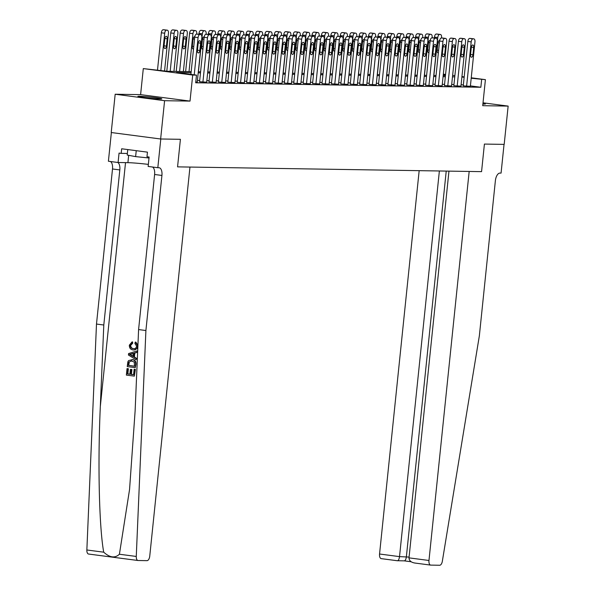 <?xml version="1.0" encoding="UTF-8"?>
<svg xmlns="http://www.w3.org/2000/svg" width="595" height="595" viewBox="0 0 595 595"><rect width="100%" height="100%" fill="white"/><g stroke="black" fill="none" stroke-linecap="round" stroke-linejoin="round"><path stroke-width="0.89" d="M482.895 104.036A12.026 0.588 5.9 0 0 483.876 104.066A12.026 0.588 5.9 0 0 485.416 103.939A12.026 0.588 5.9 0 0 482.969 103.329M139.453 96.256A12.026 0.588 5.9 0 0 137.906 96.39A12.026 0.588 5.9 0 0 146.801 97.877A12.026 0.588 5.9 0 0 160.286 98.986A12.026 0.588 5.9 0 0 161.833 98.859A12.026 0.588 5.9 0 0 152.937 97.372A12.026 0.588 5.9 0 0 139.453 96.256M111.369 132.544L108.402 161.245L118.085 162.509L119.06 153.094L121.194 153.369L121.67 148.772L147.448 152.149L146.972 156.745L149.114 157.02L148.14 166.444L157.824 167.708L160.791 138.992L180.411 139.304L160.635 138.992L111.22 132.521L115.177 94.233L164.592 100.704L190.021 101.098L192.713 75.059L143.298 68.596L167.098 71.274L191.174 71.653M190.021 101.098L140.606 94.635L115.177 94.233M140.606 94.635L143.298 68.596M137.847 560.483L88.677 554.049A4.626 2.246 -82.5 0 1 88.551 554.034A4.626 2.246 -82.5 0 1 86.855 549.981L96.487 324.052L103.798 325.011L100.324 406.43C97.677 463.639 99.157 527.378 103.716 552.182C109.778 557.694 115.006 558.378 119.409 554.243L136.27 556.444A4.626 2.246 97.5 0 0 137.973 560.505A4.626 2.246 97.5 0 0 138.1 560.512L147.025 560.654A4.626 2.246 97.5 0 0 149.754 556.094L189.961 167.069L177.563 166.868L180.411 139.304L177.563 166.868L481.563 171.643L484.412 144.072L481.563 171.643L469.172 171.449L428.973 560.483A4.626 2.246 97.5 0 0 430.631 565.101A4.626 2.246 97.5 0 0 430.758 565.109L439.683 565.25A4.626 2.246 97.5 0 0 442.338 561.256L479.362 335.759L495.382 180.679A7.705 3.748 -82.5 0 1 499.941 173.085L501.072 173.1L504.039 144.384L484.412 144.072L504.188 144.384L508.145 106.096L483.021 102.809M160.635 138.992L164.592 100.704M191.062 72.731L176.447 72.501L196.484 75.119L195.688 82.779L480.849 87.257L470.414 85.888M463.349 84.966L461.11 84.676M453.963 84.527L451.694 84.49M444.547 84.378L442.278 84.341M435.131 84.23L432.855 84.193M425.715 84.081L423.439 84.051M416.292 83.932L414.023 83.902M406.876 83.791L404.607 83.754M397.46 83.642L395.184 83.605M388.044 83.493L385.768 83.456M378.621 83.345L376.352 83.307M369.205 83.196L366.937 83.159M359.789 83.047L357.513 83.01M350.373 82.898L348.097 82.869M340.95 82.75L338.681 82.72M331.534 82.608L329.266 82.571M322.118 82.46L319.85 82.422M312.702 82.311L310.426 82.274M303.286 82.162L301.011 82.125M293.863 82.013L291.595 81.976M284.447 81.865L282.179 81.827M275.031 81.716L272.755 81.679M265.615 81.567L263.34 81.537M256.192 81.418L253.924 81.389M246.776 81.277L244.508 81.24M237.36 81.128L235.092 81.091M227.945 80.98L225.669 80.942M218.529 80.831L216.253 80.794M209.105 80.682L206.837 80.645M199.689 80.533L197.421 80.496M195.762 82.05L197.257 82.028M199.57 81.723L206.681 82.177M208.986 81.872L216.097 82.326M218.402 82.021L225.512 82.474M227.818 82.169L234.928 82.623M237.234 82.318L244.344 82.772M246.657 82.467L253.768 82.921M256.073 82.616L263.183 83.062M265.489 82.757L272.599 83.211M274.905 82.906L282.015 83.359M284.328 83.055L291.438 83.508M293.744 83.203L300.854 83.657M303.16 83.352L310.27 83.806M312.576 83.501L319.686 83.954M321.992 83.65L329.109 84.103M331.415 83.798L338.525 84.252M340.831 83.94L347.941 84.393M350.247 84.088L357.357 84.542M359.663 84.237L366.773 84.691M369.086 84.386L376.196 84.84M378.502 84.535L385.612 84.988M387.918 84.683L395.028 85.137M397.334 84.832L404.444 85.286M406.757 84.981L413.867 85.435M416.173 85.13L423.283 85.583M425.589 85.271L432.699 85.725M435.005 85.42L442.115 85.873M444.42 85.568L451.531 86.022M453.844 85.717L460.954 86.171M463.26 85.866L470.37 86.32M471.247 77.804L485.408 79.656L482.724 105.694L508.145 106.096M485.408 79.656L471.203 78.235M480.849 87.257L481.645 79.596M196.484 75.119L192.713 75.059M443.327 74.152L445.573 74.442M452.639 75.372L454.878 75.662M461.943 76.584L464.189 76.881M445.529 74.873L443.282 74.576M198.321 71.764L200.589 71.802M207.737 71.913L210.013 71.95M217.153 72.062L219.429 72.099M226.576 72.211L228.844 72.248M235.992 72.359L238.26 72.389M245.408 72.508L247.684 72.538M254.824 72.65L257.1 72.687M264.247 72.798L266.515 72.835M273.663 72.947L275.931 72.984M283.079 73.096L285.347 73.133M292.495 73.245L294.77 73.282M301.91 73.393L304.186 73.43M311.334 73.542L313.602 73.579M320.75 73.691L323.018 73.721M330.166 73.84L332.441 73.869M339.581 73.981L341.857 74.018M349.005 74.13L351.273 74.167M358.421 74.278L360.689 74.316M367.836 74.427L370.112 74.464M377.252 74.576L379.528 74.613M386.676 74.725L388.944 74.762M396.091 74.873L398.36 74.903M405.507 75.022L407.776 75.052M414.923 75.163L417.199 75.201M424.339 75.312L426.615 75.349M433.762 75.461L436.031 75.498M443.178 75.61L445.447 75.647M454.759 76.867L452.483 76.837M445.335 76.718L443.067 76.688M435.919 76.576L433.651 76.539M426.503 76.428L424.228 76.391M417.088 76.279L414.812 76.242M407.664 76.13L405.396 76.093M398.248 75.981L395.98 75.944M388.832 75.833L386.564 75.796M379.417 75.684L377.141 75.654M370.001 75.535L367.725 75.505M360.577 75.394L358.309 75.357M351.162 75.245L348.893 75.208M341.746 75.096L339.47 75.059M332.33 74.948L330.054 74.91M322.907 74.799L320.638 74.762M313.491 74.65L311.222 74.613M304.075 74.501L301.806 74.464M294.659 74.353L292.383 74.323M285.243 74.204L282.967 74.174M275.82 74.063L273.551 74.025M266.404 73.914L264.135 73.877M256.988 73.765L254.712 73.728M247.572 73.616L245.296 73.579M238.149 73.468L235.88 73.43M228.733 73.319L226.464 73.282M219.317 73.17L217.041 73.133M209.901 73.021L207.625 72.992M200.478 72.88L198.209 72.843M464.145 77.305L461.899 77.015M194.23 74.829L198.076 37.597A3.087 1.502 97.5 0 1 199.905 34.555L200.656 34.569A3.087 1.502 97.5 0 1 200.738 34.577A3.087 1.502 97.5 0 1 201.846 37.656L197.257 82.073M197.481 34.153A3.087 1.502 -82.5 0 0 197.399 34.138A3.087 1.502 -82.5 0 0 197.317 34.131L196.566 34.123A3.087 1.502 -82.5 0 0 194.736 37.158L190.891 74.39M198.187 43.123A2.469 1.197 -82.5 0 1 199.712 40.698A2.469 1.197 -82.5 0 1 200.597 43.16L199.838 50.508A2.469 1.197 -82.5 0 1 198.314 52.94A2.469 1.197 -82.5 0 1 197.428 50.471L198.187 43.123M160.843 70.455L164.689 33.223A3.087 1.502 97.5 0 1 166.511 30.189L167.262 30.196A3.087 1.502 97.5 0 1 167.351 30.204A3.087 1.502 97.5 0 1 168.452 33.283L164.562 70.946M157.504 70.017L161.349 32.792A3.087 1.502 -82.5 0 1 163.171 29.75L163.923 29.765A3.087 1.502 -82.5 0 1 164.012 29.765A3.087 1.502 -82.5 0 1 164.094 29.787M164.793 38.749L164.034 46.105A2.469 1.197 97.5 0 0 164.919 48.567A2.469 1.197 97.5 0 0 166.444 46.142L167.21 38.787A2.469 1.197 97.5 0 0 166.325 36.325A2.469 1.197 97.5 0 0 164.793 38.749M135.065 369.421L134.366 376.137L135.4 369.421A20.081 0.982 5.9 0 0 134.589 369.302L135.4 369.421M133.585 374.664A20.081 0.982 5.9 0 0 131.406 374.359L131.904 369.532A20.081 0.982 5.9 0 0 130.974 369.413L131.904 369.532M129.888 374.166A20.081 0.982 5.9 0 0 127.858 373.92L128.394 368.736A20.081 0.982 5.9 0 0 127.36 368.61L128.394 368.736M132.581 359.588L131.971 359.581C134.537 359.901 135.742 361.5 135.586 364.356L135.244 367.651L127.233 366.602L127.843 361.849L128.55 360.592L132.581 359.588C135.043 359.908 136.158 361.5 135.928 364.363L135.244 367.651M137.921 345.308L135.853 342.11L135.288 342.103L137.876 346.208M132.15 343.241L130.26 345.338C130.298 347.354 131.235 348.447 133.087 348.618L133.689 348.633C131.792 348.469 130.796 347.368 130.699 345.345L132.715 343.255L132.588 341.924L132.038 341.917L132.15 343.241L132.715 343.255M137.564 346.201C137.058 348.997 135.519 350.232 132.96 349.92L134.128 349.972L137.244 348.439M119.409 554.243L129.554 489.529L135.117 410.981L138.59 329.563L154.611 174.491A7.705 3.748 97.5 0 0 152.536 167.017M136.069 359.715L136.545 358.346L134.411 356.985L134.82 353.066L137.17 352.337L137.311 350.968L136.828 352.337L134.254 353.058L133.853 356.978L136.21 358.346L136.069 359.715L128.431 355.022L128.579 353.556L136.969 350.961M138.59 329.563L145.901 330.522L161.929 175.443A7.705 3.748 97.5 0 0 159.162 167.745A7.705 3.748 97.5 0 0 158.954 167.731L157.824 167.708M96.487 324.052L112.507 168.98A7.705 3.748 97.5 0 0 110.432 161.505M117.743 162.465A7.705 3.748 97.5 0 1 119.818 169.932L103.798 325.011M136.27 556.444L145.901 330.522M118.085 162.509L127.918 162.666A17.344 0.848 -174.1 0 1 148.348 164.384M121.194 153.369L127.367 153.465M133.726 348.67L133.087 348.618C134.953 348.982 136.129 348.172 136.627 346.201L134.887 343.367L135.288 342.103M130.26 345.338L130.699 345.345M132.96 349.92C130.498 349.533 129.293 347.949 129.346 345.152L132.038 341.917M130.84 355.23L132.968 356.464L133.287 353.326L129.427 354.412L131.406 355.245L129.874 354.419L133.882 353.333M133.853 356.978L134.411 356.985M134.254 353.058L134.82 353.066M133.563 356.472L131.406 355.245M129.427 354.412L129.874 354.419M131.822 360.875L128.803 362.065L128.289 365.427L134.455 366.237L134.306 362.095L131.153 360.823M134.463 366.178A20.081 0.982 5.9 0 0 128.736 365.434L129.271 362.072L128.803 362.065M128.289 365.427L128.736 365.434M128.483 363.567L128.929 363.567M131.302 369.525L130.803 374.352L133.577 374.716L134.135 369.294M130.803 374.352L131.406 374.359M127.947 368.729L127.412 373.913L129.881 374.233L130.379 369.398M127.412 373.913L127.858 373.92M134.366 376.137L126.356 375.088L127.025 368.603M419.17 170.661L379.55 554.012L399.52 556.622L409.085 557.084M439.37 170.981L399.52 556.622C399.119 559.367 398.382 560.735 397.296 560.728L404.25 560.854M448.965 171.129L409.003 557.865L428.973 560.483M397.296 560.728L381.336 558.638A4.626 2.246 -82.5 0 1 381.209 558.631A4.626 2.246 -82.5 0 1 379.55 554.012M446.228 171.092L406.378 556.734C405.976 559.471 405.24 560.84 404.154 560.84M430.505 565.079L414.447 562.982L430.631 565.101M414.797 563.019C411.048 562.394 409.115 560.676 409.003 557.865M202.902 82.162L207.499 37.745A3.087 1.502 97.5 0 1 209.321 34.703L210.072 34.718A3.087 1.502 97.5 0 1 210.154 34.726A3.087 1.502 97.5 0 1 211.262 37.805L206.673 82.222M206.896 34.302A3.087 1.502 -82.5 0 0 206.815 34.287A3.087 1.502 -82.5 0 0 206.733 34.279L205.982 34.272A3.087 1.502 -82.5 0 0 204.159 37.306L199.563 81.768M207.603 43.271A2.469 1.197 -82.5 0 1 209.128 40.839A2.469 1.197 -82.5 0 1 210.013 43.309L209.254 50.657A2.469 1.197 -82.5 0 1 207.729 53.089A2.469 1.197 -82.5 0 1 206.844 50.62L207.603 43.271M212.326 82.311L216.915 37.894A3.087 1.502 97.5 0 1 218.737 34.852L219.488 34.867A3.087 1.502 97.5 0 1 219.577 34.874A3.087 1.502 97.5 0 1 220.678 37.954L216.089 82.37M216.32 34.45A3.087 1.502 -82.5 0 0 216.238 34.436A3.087 1.502 -82.5 0 0 216.149 34.428L215.397 34.413A3.087 1.502 -82.5 0 0 213.575 37.455L208.979 81.917M217.019 43.42A2.469 1.197 -82.5 0 1 218.551 40.988A2.469 1.197 -82.5 0 1 219.436 43.457L218.67 50.806A2.469 1.197 -82.5 0 1 217.145 53.238A2.469 1.197 -82.5 0 1 216.26 50.768L217.019 43.42M221.742 82.46L226.331 38.043A3.087 1.502 97.5 0 1 228.153 35.001L228.911 35.016A3.087 1.502 97.5 0 1 228.993 35.016A3.087 1.502 97.5 0 1 230.101 38.102L225.505 82.519M225.736 34.599A3.087 1.502 -82.5 0 0 225.654 34.584A3.087 1.502 -82.5 0 0 225.572 34.577L224.813 34.562A3.087 1.502 -82.5 0 0 222.991 37.604L218.395 82.065M226.442 43.569A2.469 1.197 -82.5 0 1 227.967 41.137A2.469 1.197 -82.5 0 1 228.852 43.606L228.093 50.954A2.469 1.197 -82.5 0 1 226.569 53.379A2.469 1.197 -82.5 0 1 225.676 50.917L226.442 43.569M170.185 71.326L174.104 33.372A3.087 1.502 97.5 0 1 175.927 30.338L176.685 30.345A3.087 1.502 97.5 0 1 176.767 30.352A3.087 1.502 97.5 0 1 177.875 33.432L173.948 71.385M166.808 71.236L170.765 32.941A3.087 1.502 -82.5 0 1 172.587 29.899L173.346 29.906A3.087 1.502 -82.5 0 1 173.428 29.914A3.087 1.502 -82.5 0 1 173.509 29.929M174.216 38.898L173.457 46.254A2.469 1.197 97.5 0 0 174.342 48.716A2.469 1.197 97.5 0 0 175.867 46.291L176.626 38.935A2.469 1.197 97.5 0 0 175.741 36.474A2.469 1.197 97.5 0 0 174.216 38.898M179.601 71.474L183.52 33.521A3.087 1.502 97.5 0 1 185.35 30.486L186.101 30.494A3.087 1.502 97.5 0 1 186.183 30.501A3.087 1.502 97.5 0 1 187.291 33.58L183.372 71.534M176.224 71.415L180.181 33.082A3.087 1.502 -82.5 0 1 182.011 30.047L182.762 30.055A3.087 1.502 -82.5 0 1 182.844 30.062A3.087 1.502 -82.5 0 1 182.925 30.077M183.632 39.047L182.873 46.395A2.469 1.197 97.5 0 0 183.758 48.864A2.469 1.197 97.5 0 0 185.283 46.44L186.042 39.084A2.469 1.197 97.5 0 0 185.157 36.622A2.469 1.197 97.5 0 0 183.632 39.047M189.017 71.623L192.944 33.67A3.087 1.502 97.5 0 1 194.766 30.628L195.517 30.643A3.087 1.502 97.5 0 1 195.599 30.65A3.087 1.502 97.5 0 1 196.707 33.729L196.67 34.123M185.64 71.564L189.604 33.231A3.087 1.502 -82.5 0 1 191.426 30.196L192.178 30.204A3.087 1.502 -82.5 0 1 192.259 30.211A3.087 1.502 -82.5 0 1 192.341 30.226M194.781 36.838A2.469 1.197 97.5 0 0 194.572 36.771A2.469 1.197 97.5 0 0 193.048 39.196L192.289 46.544A2.469 1.197 97.5 0 0 193.174 49.013A2.469 1.197 97.5 0 0 193.524 48.954M231.158 82.608L235.746 38.192A3.087 1.502 97.5 0 1 237.569 35.15L238.327 35.165A3.087 1.502 97.5 0 1 238.409 35.165A3.087 1.502 97.5 0 1 239.517 38.251L234.928 82.668M235.151 34.748A3.087 1.502 -82.5 0 0 235.07 34.733A3.087 1.502 -82.5 0 0 234.988 34.726L234.237 34.711A3.087 1.502 -82.5 0 0 232.407 37.753L227.818 82.214M235.858 43.71A2.469 1.197 -82.5 0 1 237.383 41.286A2.469 1.197 -82.5 0 1 238.268 43.755L237.509 51.103A2.469 1.197 -82.5 0 1 235.984 53.528A2.469 1.197 -82.5 0 1 235.099 51.066L235.858 43.71M198.44 71.764L202.359 33.818A3.087 1.502 97.5 0 1 204.182 30.776L204.933 30.791A3.087 1.502 97.5 0 1 205.022 30.799A3.087 1.502 97.5 0 1 206.123 33.878L206.086 34.272M198.923 34.339L199.02 33.38A3.087 1.502 -82.5 0 1 200.842 30.345L201.593 30.352A3.087 1.502 -82.5 0 1 201.683 30.36A3.087 1.502 -82.5 0 1 201.764 30.375M204.197 36.979A2.469 1.197 97.5 0 0 203.996 36.912A2.469 1.197 97.5 0 0 202.464 39.344L201.705 46.693A2.469 1.197 97.5 0 0 202.59 49.162A2.469 1.197 97.5 0 0 202.94 49.102M127.769 149.576L127.204 155.042L135.623 156.619L149.01 157.987M136.24 150.684L135.623 156.619M240.573 82.757L245.17 38.34A3.087 1.502 97.5 0 1 246.992 35.298L247.743 35.306A3.087 1.502 97.5 0 1 247.825 35.313A3.087 1.502 97.5 0 1 248.933 38.392L244.344 82.809M244.567 34.897A3.087 1.502 -82.5 0 0 244.486 34.874A3.087 1.502 -82.5 0 0 244.404 34.874L243.653 34.86A3.087 1.502 -82.5 0 0 241.83 37.901L237.234 82.363M245.274 43.859A2.469 1.197 -82.5 0 1 246.799 41.434A2.469 1.197 -82.5 0 1 247.684 43.896L246.925 51.252A2.469 1.197 -82.5 0 1 245.4 53.676A2.469 1.197 -82.5 0 1 244.515 51.215L245.274 43.859M249.997 82.898L254.586 38.482A3.087 1.502 97.5 0 1 256.408 35.447L257.159 35.455A3.087 1.502 97.5 0 1 257.241 35.462A3.087 1.502 97.5 0 1 258.349 38.541L253.76 82.958M253.991 35.038A3.087 1.502 -82.5 0 0 253.909 35.023A3.087 1.502 -82.5 0 0 253.82 35.023L253.068 35.008A3.087 1.502 -82.5 0 0 251.246 38.05L246.65 82.504M254.69 44.008A2.469 1.197 -82.5 0 1 256.214 41.583A2.469 1.197 -82.5 0 1 257.1 44.045L256.341 51.401A2.469 1.197 -82.5 0 1 254.816 53.825A2.469 1.197 -82.5 0 1 253.931 51.363L254.69 44.008M259.413 83.047L264.001 38.63A3.087 1.502 97.5 0 1 265.824 35.596L266.575 35.603A3.087 1.502 97.5 0 1 266.664 35.611A3.087 1.502 97.5 0 1 267.765 38.69L263.176 83.107M263.407 35.187A3.087 1.502 -82.5 0 0 263.325 35.172A3.087 1.502 -82.5 0 0 263.235 35.165L262.484 35.157A3.087 1.502 -82.5 0 0 260.662 38.199L256.066 82.653M264.113 44.156A2.469 1.197 -82.5 0 1 265.638 41.732A2.469 1.197 -82.5 0 1 266.523 44.194L265.764 51.549A2.469 1.197 -82.5 0 1 264.232 53.974A2.469 1.197 -82.5 0 1 263.347 51.512L264.113 44.156M268.828 83.196L273.417 38.779A3.087 1.502 97.5 0 1 275.24 35.737L275.998 35.752A3.087 1.502 97.5 0 1 276.08 35.76A3.087 1.502 97.5 0 1 277.188 38.839L272.599 83.255M272.822 35.336A3.087 1.502 -82.5 0 0 272.741 35.321A3.087 1.502 -82.5 0 0 272.659 35.313L271.9 35.306A3.087 1.502 -82.5 0 0 270.078 38.34L265.489 82.802M273.529 44.305A2.469 1.197 -82.5 0 1 275.054 41.881A2.469 1.197 -82.5 0 1 275.939 44.342L275.18 51.698A2.469 1.197 -82.5 0 1 273.655 54.123A2.469 1.197 -82.5 0 1 272.77 51.653L273.529 44.305M278.244 83.345L282.833 38.928A3.087 1.502 97.5 0 1 284.663 35.886L285.414 35.901A3.087 1.502 97.5 0 1 285.496 35.908A3.087 1.502 97.5 0 1 286.604 38.987L282.015 83.404M282.238 35.484A3.087 1.502 -82.5 0 0 282.156 35.469A3.087 1.502 -82.5 0 0 282.075 35.462L281.323 35.455A3.087 1.502 -82.5 0 0 279.494 38.489L274.905 82.95M282.945 44.454A2.469 1.197 -82.5 0 1 284.47 42.029A2.469 1.197 -82.5 0 1 285.355 44.491L284.596 51.839A2.469 1.197 -82.5 0 1 283.071 54.271A2.469 1.197 -82.5 0 1 282.186 51.802L282.945 44.454M207.856 71.913L211.775 33.967A3.087 1.502 97.5 0 1 213.598 30.925L214.356 30.94A3.087 1.502 97.5 0 1 214.438 30.947A3.087 1.502 97.5 0 1 215.546 34.027L215.502 34.421M208.339 34.488L208.436 33.528A3.087 1.502 -82.5 0 1 210.258 30.486L211.017 30.501A3.087 1.502 -82.5 0 1 211.099 30.509A3.087 1.502 -82.5 0 1 211.18 30.523M213.62 37.128A2.469 1.197 97.5 0 0 213.412 37.061A2.469 1.197 97.5 0 0 211.887 39.493L211.121 46.841A2.469 1.197 97.5 0 0 212.013 49.303A2.469 1.197 97.5 0 0 212.356 49.251M217.272 72.062L221.191 34.116A3.087 1.502 97.5 0 1 223.013 31.074L223.772 31.089A3.087 1.502 97.5 0 1 223.854 31.089A3.087 1.502 97.5 0 1 224.962 34.175L224.917 34.569M217.755 34.636L217.852 33.677A3.087 1.502 -82.5 0 1 219.674 30.635L220.433 30.65A3.087 1.502 -82.5 0 1 220.514 30.657A3.087 1.502 -82.5 0 1 220.596 30.672M223.036 37.277A2.469 1.197 97.5 0 0 222.828 37.21A2.469 1.197 97.5 0 0 221.303 39.642L220.544 46.99A2.469 1.197 97.5 0 0 221.429 49.452A2.469 1.197 97.5 0 0 221.771 49.4M226.688 72.211L230.615 34.265A3.087 1.502 97.5 0 1 232.437 31.223L233.188 31.238A3.087 1.502 97.5 0 1 233.27 31.238A3.087 1.502 97.5 0 1 234.378 34.324L234.341 34.711M227.171 34.778L227.275 33.826A3.087 1.502 -82.5 0 1 229.097 30.784L229.849 30.799A3.087 1.502 -82.5 0 1 229.93 30.806A3.087 1.502 -82.5 0 1 230.012 30.821M232.452 37.425A2.469 1.197 97.5 0 0 232.243 37.359A2.469 1.197 97.5 0 0 230.719 39.783L229.96 47.139A2.469 1.197 97.5 0 0 230.845 49.601A2.469 1.197 97.5 0 0 231.187 49.549M236.103 72.359L240.03 34.413A3.087 1.502 97.5 0 1 241.853 31.371L242.604 31.379A3.087 1.502 97.5 0 1 242.686 31.386A3.087 1.502 97.5 0 1 243.794 34.465L243.757 34.86M236.594 34.927L236.691 33.974A3.087 1.502 -82.5 0 1 238.513 30.933L239.264 30.947A3.087 1.502 -82.5 0 1 239.346 30.947A3.087 1.502 -82.5 0 1 239.435 30.97M241.868 37.574A2.469 1.197 97.5 0 0 241.659 37.507A2.469 1.197 97.5 0 0 240.135 39.932L239.376 47.288A2.469 1.197 97.5 0 0 240.261 49.749A2.469 1.197 97.5 0 0 240.611 49.697M245.527 72.508L249.446 34.555A3.087 1.502 97.5 0 1 251.268 31.52L252.02 31.528A3.087 1.502 97.5 0 1 252.109 31.535A3.087 1.502 97.5 0 1 253.21 34.614L253.172 35.008M246.01 35.075L246.107 34.123A3.087 1.502 -82.5 0 1 247.929 31.081L248.68 31.096A3.087 1.502 -82.5 0 1 248.77 31.096A3.087 1.502 -82.5 0 1 248.851 31.111M251.283 37.723A2.469 1.197 97.5 0 0 251.083 37.656A2.469 1.197 97.5 0 0 249.558 40.081L248.792 47.436A2.469 1.197 97.5 0 0 249.677 49.898A2.469 1.197 97.5 0 0 250.026 49.846M287.668 83.493L292.257 39.077A3.087 1.502 97.5 0 1 294.079 36.035L294.83 36.05A3.087 1.502 97.5 0 1 294.912 36.057A3.087 1.502 97.5 0 1 296.02 39.136L291.431 83.553M291.654 35.633A3.087 1.502 -82.5 0 0 291.572 35.618A3.087 1.502 -82.5 0 0 291.49 35.611L290.739 35.596A3.087 1.502 -82.5 0 0 288.917 38.638L284.321 83.099M292.361 44.603A2.469 1.197 -82.5 0 1 293.885 42.171A2.469 1.197 -82.5 0 1 294.77 44.64L294.012 51.988A2.469 1.197 -82.5 0 1 292.487 54.42A2.469 1.197 -82.5 0 1 291.602 51.951L292.361 44.603M254.943 72.657L258.862 34.703A3.087 1.502 97.5 0 1 260.684 31.669L261.443 31.676A3.087 1.502 97.5 0 1 261.525 31.684A3.087 1.502 97.5 0 1 262.633 34.763L262.588 35.157M255.426 35.224L255.523 34.272A3.087 1.502 -82.5 0 1 257.345 31.23L258.104 31.238A3.087 1.502 -82.5 0 1 258.185 31.245A3.087 1.502 -82.5 0 1 258.267 31.26M260.707 37.872A2.469 1.197 97.5 0 0 260.498 37.805A2.469 1.197 97.5 0 0 258.974 40.229L258.215 47.585A2.469 1.197 97.5 0 0 259.1 50.047A2.469 1.197 97.5 0 0 259.442 49.995M297.084 83.642L301.672 39.225A3.087 1.502 97.5 0 1 303.495 36.183L304.246 36.198A3.087 1.502 97.5 0 1 304.335 36.206A3.087 1.502 97.5 0 1 305.436 39.285L300.847 83.702M301.077 35.782A3.087 1.502 -82.5 0 0 300.996 35.767A3.087 1.502 -82.5 0 0 300.906 35.76L300.155 35.745A3.087 1.502 -82.5 0 0 298.333 38.787L293.737 83.248M301.777 44.751A2.469 1.197 -82.5 0 1 303.309 42.319A2.469 1.197 -82.5 0 1 304.194 44.789L303.428 52.137A2.469 1.197 -82.5 0 1 301.903 54.562A2.469 1.197 -82.5 0 1 301.018 52.1L301.777 44.751M264.358 72.806L268.278 34.852A3.087 1.502 97.5 0 1 270.108 31.81L270.859 31.825A3.087 1.502 97.5 0 1 270.941 31.832A3.087 1.502 97.5 0 1 272.049 34.912L272.004 35.306M264.842 35.373L264.939 34.413A3.087 1.502 -82.5 0 1 266.768 31.379L267.519 31.386A3.087 1.502 -82.5 0 1 267.601 31.394A3.087 1.502 -82.5 0 1 267.683 31.409M270.123 38.02A2.469 1.197 97.5 0 0 269.914 37.954A2.469 1.197 97.5 0 0 268.39 40.378L267.631 47.726A2.469 1.197 97.5 0 0 268.516 50.196A2.469 1.197 97.5 0 0 268.858 50.144M306.499 83.791L311.088 39.374A3.087 1.502 97.5 0 1 312.911 36.332L313.669 36.347A3.087 1.502 97.5 0 1 313.751 36.347A3.087 1.502 97.5 0 1 314.859 39.434L310.263 83.85M310.493 35.931A3.087 1.502 -82.5 0 0 310.412 35.916A3.087 1.502 -82.5 0 0 310.33 35.908L309.571 35.893A3.087 1.502 -82.5 0 0 307.749 38.935L303.153 83.397M311.2 44.893A2.469 1.197 -82.5 0 1 312.725 42.468A2.469 1.197 -82.5 0 1 313.61 44.937L312.851 52.286A2.469 1.197 -82.5 0 1 311.326 54.71A2.469 1.197 -82.5 0 1 310.441 52.248L311.2 44.893M273.774 72.947L277.701 35.001A3.087 1.502 97.5 0 1 279.524 31.959L280.275 31.974A3.087 1.502 97.5 0 1 280.357 31.981A3.087 1.502 97.5 0 1 281.465 35.06L281.428 35.455M274.258 35.521L274.362 34.562A3.087 1.502 -82.5 0 1 276.184 31.528L276.935 31.535A3.087 1.502 -82.5 0 1 277.017 31.542A3.087 1.502 -82.5 0 1 277.099 31.557M279.538 38.169A2.469 1.197 97.5 0 0 279.33 38.102A2.469 1.197 97.5 0 0 277.805 40.527L277.047 47.875A2.469 1.197 97.5 0 0 277.932 50.344A2.469 1.197 97.5 0 0 278.282 50.285M315.915 83.94L320.504 39.523A3.087 1.502 97.5 0 1 322.334 36.481L323.085 36.496A3.087 1.502 97.5 0 1 323.167 36.496A3.087 1.502 97.5 0 1 324.275 39.582L319.686 83.999M319.909 36.079A3.087 1.502 -82.5 0 0 319.827 36.064A3.087 1.502 -82.5 0 0 319.746 36.057L318.994 36.042A3.087 1.502 -82.5 0 0 317.165 39.084L312.576 83.545M320.616 45.042A2.469 1.197 -82.5 0 1 322.14 42.617A2.469 1.197 -82.5 0 1 323.026 45.079L322.267 52.434A2.469 1.197 -82.5 0 1 320.742 54.859A2.469 1.197 -82.5 0 1 319.857 52.397L320.616 45.042M283.198 73.096L287.117 35.15A3.087 1.502 97.5 0 1 288.939 32.108L289.691 32.123A3.087 1.502 97.5 0 1 289.78 32.13A3.087 1.502 97.5 0 1 290.881 35.209L290.843 35.603M283.681 35.67L283.778 34.711A3.087 1.502 -82.5 0 1 285.6 31.669L286.351 31.684A3.087 1.502 -82.5 0 1 286.44 31.691A3.087 1.502 -82.5 0 1 286.522 31.706M288.954 38.311A2.469 1.197 97.5 0 0 288.754 38.244A2.469 1.197 97.5 0 0 287.221 40.676L286.463 48.024A2.469 1.197 97.5 0 0 287.348 50.493A2.469 1.197 97.5 0 0 287.697 50.434M325.331 84.081L329.928 39.664A3.087 1.502 97.5 0 1 331.75 36.63L332.501 36.637A3.087 1.502 97.5 0 1 332.583 36.645A3.087 1.502 97.5 0 1 333.691 39.724L329.102 84.14M329.325 36.228A3.087 1.502 -82.5 0 0 329.243 36.206A3.087 1.502 -82.5 0 0 329.161 36.206L328.41 36.191A3.087 1.502 -82.5 0 0 326.588 39.233L321.992 83.687M330.032 45.19A2.469 1.197 -82.5 0 1 331.556 42.766A2.469 1.197 -82.5 0 1 332.441 45.227L331.683 52.583A2.469 1.197 -82.5 0 1 330.158 55.008A2.469 1.197 -82.5 0 1 329.273 52.546L330.032 45.19M292.614 73.245L296.533 35.298A3.087 1.502 97.5 0 1 298.355 32.256L299.114 32.271A3.087 1.502 97.5 0 1 299.196 32.279A3.087 1.502 97.5 0 1 300.304 35.358L300.259 35.752M293.097 35.819L293.194 34.86A3.087 1.502 -82.5 0 1 295.016 31.818L295.774 31.832A3.087 1.502 -82.5 0 1 295.856 31.84A3.087 1.502 -82.5 0 1 295.938 31.855M298.378 38.459A2.469 1.197 97.5 0 0 298.169 38.392A2.469 1.197 97.5 0 0 296.645 40.824L295.886 48.173A2.469 1.197 97.5 0 0 296.771 50.635A2.469 1.197 97.5 0 0 297.113 50.582M334.754 84.23L339.343 39.813A3.087 1.502 97.5 0 1 341.166 36.778L341.917 36.786A3.087 1.502 97.5 0 1 342.006 36.793A3.087 1.502 97.5 0 1 343.107 39.872L338.518 84.289M338.748 36.369A3.087 1.502 -82.5 0 0 338.667 36.355A3.087 1.502 -82.5 0 0 338.577 36.355L337.826 36.34A3.087 1.502 -82.5 0 0 336.004 39.382L331.408 83.835M339.447 45.339A2.469 1.197 -82.5 0 1 340.972 42.914A2.469 1.197 -82.5 0 1 341.865 45.376L341.099 52.732A2.469 1.197 -82.5 0 1 339.574 55.157A2.469 1.197 -82.5 0 1 338.689 52.695L339.447 45.339M302.029 73.393L305.949 35.447A3.087 1.502 97.5 0 1 307.771 32.405L308.53 32.42A3.087 1.502 97.5 0 1 308.612 32.42A3.087 1.502 97.5 0 1 309.72 35.507L309.675 35.893M302.513 35.968L302.61 35.008A3.087 1.502 -82.5 0 1 304.439 31.966L305.19 31.981A3.087 1.502 -82.5 0 1 305.272 31.989A3.087 1.502 -82.5 0 1 305.354 32.004M307.793 38.608A2.469 1.197 97.5 0 0 307.585 38.541A2.469 1.197 97.5 0 0 306.061 40.966L305.302 48.321A2.469 1.197 97.5 0 0 306.187 50.783A2.469 1.197 97.5 0 0 306.529 50.731M344.17 84.378L348.759 39.962A3.087 1.502 97.5 0 1 350.581 36.927L351.333 36.935A3.087 1.502 97.5 0 1 351.422 36.942A3.087 1.502 97.5 0 1 352.53 40.021L347.934 84.438M348.164 36.518A3.087 1.502 -82.5 0 0 348.082 36.503A3.087 1.502 -82.5 0 0 348.001 36.496L347.242 36.488A3.087 1.502 -82.5 0 0 345.42 39.523L340.823 83.984M348.871 45.488A2.469 1.197 -82.5 0 1 350.396 43.063A2.469 1.197 -82.5 0 1 351.281 45.525L350.522 52.881A2.469 1.197 -82.5 0 1 348.99 55.305A2.469 1.197 -82.5 0 1 348.105 52.836L348.871 45.488M353.586 84.527L358.175 40.11A3.087 1.502 97.5 0 1 359.997 37.069L360.756 37.083A3.087 1.502 97.5 0 1 360.838 37.091A3.087 1.502 97.5 0 1 361.946 40.17L357.357 84.587M357.58 36.667A3.087 1.502 -82.5 0 0 357.498 36.652A3.087 1.502 -82.5 0 0 357.416 36.645L356.658 36.637A3.087 1.502 -82.5 0 0 354.836 39.672L350.247 84.133M358.287 45.636A2.469 1.197 -82.5 0 1 359.811 43.212A2.469 1.197 -82.5 0 1 360.696 45.674L359.938 53.022A2.469 1.197 -82.5 0 1 358.413 55.454A2.469 1.197 -82.5 0 1 357.528 52.985L358.287 45.636M363.002 84.676L367.591 40.259A3.087 1.502 97.5 0 1 369.421 37.217L370.172 37.232A3.087 1.502 97.5 0 1 370.254 37.24A3.087 1.502 97.5 0 1 371.362 40.319L366.773 84.735M366.996 36.816A3.087 1.502 -82.5 0 0 366.914 36.801A3.087 1.502 -82.5 0 0 366.832 36.793L366.081 36.786A3.087 1.502 -82.5 0 0 364.259 39.82L359.663 84.282M367.703 45.785A2.469 1.197 -82.5 0 1 369.227 43.361A2.469 1.197 -82.5 0 1 370.112 45.822L369.354 53.171A2.469 1.197 -82.5 0 1 367.829 55.603A2.469 1.197 -82.5 0 1 366.944 53.133L367.703 45.785M372.425 84.825L377.014 40.408A3.087 1.502 97.5 0 1 378.837 37.366L379.588 37.381A3.087 1.502 97.5 0 1 379.67 37.388A3.087 1.502 97.5 0 1 380.778 40.467L376.189 84.884M376.419 36.964A3.087 1.502 -82.5 0 0 376.33 36.95A3.087 1.502 -82.5 0 0 376.248 36.942L375.497 36.927A3.087 1.502 -82.5 0 0 373.675 39.969L369.079 84.43M377.118 45.934A2.469 1.197 -82.5 0 1 378.643 43.502A2.469 1.197 -82.5 0 1 379.528 45.971L378.77 53.319A2.469 1.197 -82.5 0 1 377.245 55.752A2.469 1.197 -82.5 0 1 376.36 53.282L377.118 45.934M381.841 84.973L386.43 40.557A3.087 1.502 97.5 0 1 388.252 37.515L389.004 37.53A3.087 1.502 97.5 0 1 389.093 37.537A3.087 1.502 97.5 0 1 390.194 40.616L385.605 85.033M385.835 37.113A3.087 1.502 -82.5 0 0 385.753 37.098A3.087 1.502 -82.5 0 0 385.664 37.091L384.913 37.076A3.087 1.502 -82.5 0 0 383.091 40.118L378.494 84.579M386.542 46.083A2.469 1.197 -82.5 0 1 388.066 43.651A2.469 1.197 -82.5 0 1 388.952 46.12L388.193 53.468A2.469 1.197 -82.5 0 1 386.661 55.893A2.469 1.197 -82.5 0 1 385.776 53.431L386.542 46.083M391.257 85.122L395.846 40.705A3.087 1.502 97.5 0 1 397.668 37.663L398.427 37.678A3.087 1.502 97.5 0 1 398.509 37.678A3.087 1.502 97.5 0 1 399.617 40.765L395.028 85.182M395.251 37.262A3.087 1.502 -82.5 0 0 395.169 37.247A3.087 1.502 -82.5 0 0 395.087 37.24L394.329 37.225A3.087 1.502 -82.5 0 0 392.507 40.267L387.91 84.728M395.958 46.224A2.469 1.197 -82.5 0 1 397.482 43.799A2.469 1.197 -82.5 0 1 398.367 46.269L397.609 53.617A2.469 1.197 -82.5 0 1 396.084 56.042A2.469 1.197 -82.5 0 1 395.199 53.58L395.958 46.224M400.673 85.271L405.262 40.854A3.087 1.502 97.5 0 1 407.092 37.812L407.843 37.82A3.087 1.502 97.5 0 1 407.925 37.827A3.087 1.502 97.5 0 1 409.033 40.906L404.444 85.33M404.667 37.411A3.087 1.502 -82.5 0 0 404.585 37.396A3.087 1.502 -82.5 0 0 404.503 37.388L403.752 37.373A3.087 1.502 -82.5 0 0 401.923 40.415L397.334 84.877M405.373 46.373A2.469 1.197 -82.5 0 1 406.898 43.948A2.469 1.197 -82.5 0 1 407.783 46.41L407.025 53.766A2.469 1.197 -82.5 0 1 405.5 56.19A2.469 1.197 -82.5 0 1 404.615 53.728L405.373 46.373M410.089 85.412L414.685 40.995A3.087 1.502 97.5 0 1 416.507 37.961L417.259 37.968A3.087 1.502 97.5 0 1 417.34 37.976A3.087 1.502 97.5 0 1 418.449 41.055L413.86 85.472M414.083 37.552A3.087 1.502 -82.5 0 0 414.001 37.537A3.087 1.502 -82.5 0 0 413.919 37.537L413.168 37.522A3.087 1.502 -82.5 0 0 411.346 40.564L406.749 85.018M414.789 46.522A2.469 1.197 -82.5 0 1 416.314 44.097A2.469 1.197 -82.5 0 1 417.199 46.559L416.44 53.914A2.469 1.197 -82.5 0 1 414.916 56.339A2.469 1.197 -82.5 0 1 414.031 53.877L414.789 46.522M419.512 85.561L424.101 41.144A3.087 1.502 97.5 0 1 425.923 38.11L426.674 38.117A3.087 1.502 97.5 0 1 426.764 38.125A3.087 1.502 97.5 0 1 427.864 41.204L423.276 85.621M423.506 37.701A3.087 1.502 -82.5 0 0 423.424 37.686A3.087 1.502 -82.5 0 0 423.335 37.678L422.584 37.671A3.087 1.502 -82.5 0 0 420.762 40.713L416.165 85.167M424.205 46.67A2.469 1.197 -82.5 0 1 425.737 44.246A2.469 1.197 -82.5 0 1 426.622 46.707L425.856 54.063A2.469 1.197 -82.5 0 1 424.332 56.488A2.469 1.197 -82.5 0 1 423.447 54.026L424.205 46.67M428.928 85.71L433.517 41.293A3.087 1.502 97.5 0 1 435.339 38.258L436.098 38.266A3.087 1.502 97.5 0 1 436.18 38.273A3.087 1.502 97.5 0 1 437.288 41.352L432.691 85.769M432.922 37.849A3.087 1.502 -82.5 0 0 432.84 37.835A3.087 1.502 -82.5 0 0 432.758 37.827L432 37.82A3.087 1.502 -82.5 0 0 430.178 40.854L425.581 85.316M433.629 46.819A2.469 1.197 -82.5 0 1 435.153 44.394A2.469 1.197 -82.5 0 1 436.038 46.856L435.28 54.212A2.469 1.197 -82.5 0 1 433.755 56.637A2.469 1.197 -82.5 0 1 432.863 54.167L433.629 46.819M438.344 85.859L442.933 41.442A3.087 1.502 97.5 0 1 444.755 38.4L445.514 38.415A3.087 1.502 97.5 0 1 445.596 38.422A3.087 1.502 97.5 0 1 446.704 41.501L442.115 85.918M442.338 37.998A3.087 1.502 -82.5 0 0 442.256 37.983A3.087 1.502 -82.5 0 0 442.174 37.976L441.423 37.968A3.087 1.502 -82.5 0 0 439.593 41.003L435.005 85.464M443.044 46.968A2.469 1.197 -82.5 0 1 444.569 44.543A2.469 1.197 -82.5 0 1 445.454 47.005L444.696 54.353A2.469 1.197 -82.5 0 1 443.171 56.785A2.469 1.197 -82.5 0 1 442.286 54.316L443.044 46.968M447.76 86.007L452.356 41.591A3.087 1.502 97.5 0 1 454.178 38.549L454.93 38.563A3.087 1.502 97.5 0 1 455.011 38.571A3.087 1.502 97.5 0 1 456.12 41.65L451.531 86.067M451.754 38.147A3.087 1.502 -82.5 0 0 451.672 38.132A3.087 1.502 -82.5 0 0 451.59 38.125L450.839 38.117A3.087 1.502 -82.5 0 0 449.017 41.152L444.42 85.613M452.46 47.117A2.469 1.197 -82.5 0 1 453.985 44.684A2.469 1.197 -82.5 0 1 454.87 47.154L454.111 54.502A2.469 1.197 -82.5 0 1 452.587 56.934A2.469 1.197 -82.5 0 1 451.702 54.465L452.46 47.117M457.183 86.156L461.772 41.739A3.087 1.502 97.5 0 1 463.594 38.697L464.345 38.712A3.087 1.502 97.5 0 1 464.427 38.72A3.087 1.502 97.5 0 1 465.535 41.799L460.947 86.216M461.177 38.296A3.087 1.502 -82.5 0 0 461.095 38.281A3.087 1.502 -82.5 0 0 461.006 38.273L460.255 38.258A3.087 1.502 -82.5 0 0 458.433 41.3L453.836 85.762M461.876 47.265A2.469 1.197 -82.5 0 1 463.401 44.833A2.469 1.197 -82.5 0 1 464.286 47.303L463.527 54.651A2.469 1.197 -82.5 0 1 462.003 57.075A2.469 1.197 -82.5 0 1 461.118 54.614L461.876 47.265M466.599 86.305L471.188 41.888A3.087 1.502 97.5 0 1 473.01 38.846L473.761 38.861A3.087 1.502 97.5 0 1 473.851 38.861A3.087 1.502 97.5 0 1 474.951 41.947L470.362 86.364M470.593 38.444A3.087 1.502 -82.5 0 0 470.511 38.43A3.087 1.502 -82.5 0 0 470.429 38.422L469.671 38.407A3.087 1.502 -82.5 0 0 467.849 41.449L463.252 85.911M471.299 47.414A2.469 1.197 -82.5 0 1 472.824 44.982A2.469 1.197 -82.5 0 1 473.709 47.451L472.951 54.8A2.469 1.197 -82.5 0 1 471.419 57.224A2.469 1.197 -82.5 0 1 470.533 54.762L471.299 47.414M311.445 73.542L315.372 35.596A3.087 1.502 97.5 0 1 317.195 32.554L317.946 32.561A3.087 1.502 97.5 0 1 318.028 32.569A3.087 1.502 97.5 0 1 319.136 35.655L319.099 36.042M311.929 36.109L312.033 35.157A3.087 1.502 -82.5 0 1 313.855 32.115L314.606 32.13A3.087 1.502 -82.5 0 1 314.688 32.137A3.087 1.502 -82.5 0 1 314.77 32.152M317.209 38.757A2.469 1.197 97.5 0 0 317.001 38.69A2.469 1.197 97.5 0 0 315.476 41.114L314.718 48.47A2.469 1.197 97.5 0 0 315.603 50.932A2.469 1.197 97.5 0 0 315.952 50.88M320.869 73.691L324.788 35.737A3.087 1.502 97.5 0 1 326.61 32.703L327.362 32.71A3.087 1.502 97.5 0 1 327.443 32.718A3.087 1.502 97.5 0 1 328.552 35.797L328.514 36.191M321.352 36.258L321.449 35.306A3.087 1.502 -82.5 0 1 323.271 32.264L324.022 32.279A3.087 1.502 -82.5 0 1 324.111 32.279A3.087 1.502 -82.5 0 1 324.193 32.301M326.625 38.906A2.469 1.197 97.5 0 0 326.417 38.839A2.469 1.197 97.5 0 0 324.892 41.263L324.134 48.619A2.469 1.197 97.5 0 0 325.019 51.081A2.469 1.197 97.5 0 0 325.368 51.029M330.284 73.84L334.204 35.886A3.087 1.502 97.5 0 1 336.026 32.851L336.777 32.859A3.087 1.502 97.5 0 1 336.867 32.866A3.087 1.502 97.5 0 1 337.975 35.945L337.93 36.34M330.768 36.407L330.865 35.455A3.087 1.502 -82.5 0 1 332.687 32.413L333.445 32.42A3.087 1.502 -82.5 0 1 333.527 32.428A3.087 1.502 -82.5 0 1 333.609 32.442M336.049 39.054A2.469 1.197 97.5 0 0 335.84 38.987A2.469 1.197 97.5 0 0 334.316 41.412L333.55 48.768A2.469 1.197 97.5 0 0 334.435 51.23A2.469 1.197 97.5 0 0 334.784 51.177M339.7 73.988L343.62 36.035A3.087 1.502 97.5 0 1 345.442 33L346.201 33.008A3.087 1.502 97.5 0 1 346.283 33.015A3.087 1.502 97.5 0 1 347.391 36.094L347.346 36.488M340.184 36.555L340.281 35.596A3.087 1.502 -82.5 0 1 342.103 32.561L342.861 32.569A3.087 1.502 -82.5 0 1 342.943 32.576A3.087 1.502 -82.5 0 1 343.025 32.591M345.464 39.203A2.469 1.197 97.5 0 0 345.256 39.136A2.469 1.197 97.5 0 0 343.732 41.561L342.973 48.909A2.469 1.197 97.5 0 0 343.858 51.378A2.469 1.197 97.5 0 0 344.2 51.326M349.116 74.137L353.036 36.183A3.087 1.502 97.5 0 1 354.865 33.142L355.617 33.156A3.087 1.502 97.5 0 1 355.698 33.164A3.087 1.502 97.5 0 1 356.807 36.243L356.769 36.637M349.6 36.704L349.704 35.745A3.087 1.502 -82.5 0 1 351.526 32.71L352.277 32.718A3.087 1.502 -82.5 0 1 352.359 32.725A3.087 1.502 -82.5 0 1 352.441 32.74M354.88 39.352A2.469 1.197 97.5 0 0 354.672 39.285A2.469 1.197 97.5 0 0 353.147 41.709L352.389 49.058A2.469 1.197 97.5 0 0 353.274 51.527A2.469 1.197 97.5 0 0 353.616 51.468M358.532 74.278L362.459 36.332A3.087 1.502 97.5 0 1 364.281 33.29L365.033 33.305A3.087 1.502 97.5 0 1 365.114 33.313A3.087 1.502 97.5 0 1 366.222 36.392L366.185 36.786M359.016 36.853L359.12 35.893A3.087 1.502 -82.5 0 1 360.942 32.859L361.693 32.866A3.087 1.502 -82.5 0 1 361.775 32.874A3.087 1.502 -82.5 0 1 361.864 32.889M364.296 39.493A2.469 1.197 97.5 0 0 364.088 39.426A2.469 1.197 97.5 0 0 362.563 41.858L361.805 49.206A2.469 1.197 97.5 0 0 362.69 51.676A2.469 1.197 97.5 0 0 363.039 51.616M367.955 74.427L371.875 36.481A3.087 1.502 97.5 0 1 373.697 33.439L374.448 33.454A3.087 1.502 97.5 0 1 374.538 33.461A3.087 1.502 97.5 0 1 375.638 36.54L375.601 36.935M368.439 37.002L368.536 36.042A3.087 1.502 -82.5 0 1 370.358 33L371.109 33.015A3.087 1.502 -82.5 0 1 371.198 33.023A3.087 1.502 -82.5 0 1 371.28 33.037M373.712 39.642A2.469 1.197 97.5 0 0 373.511 39.575A2.469 1.197 97.5 0 0 371.979 42.007L371.221 49.355A2.469 1.197 97.5 0 0 372.106 51.825A2.469 1.197 97.5 0 0 372.455 51.765M377.371 74.576L381.291 36.63A3.087 1.502 97.5 0 1 383.113 33.588L383.872 33.603A3.087 1.502 97.5 0 1 383.954 33.603A3.087 1.502 97.5 0 1 385.062 36.689L385.017 37.083M377.855 37.15L377.951 36.191A3.087 1.502 -82.5 0 1 379.774 33.149L380.532 33.164A3.087 1.502 -82.5 0 1 380.614 33.171A3.087 1.502 -82.5 0 1 380.696 33.186M383.135 39.791A2.469 1.197 97.5 0 0 382.927 39.724A2.469 1.197 97.5 0 0 381.402 42.156L380.644 49.504A2.469 1.197 97.5 0 0 381.529 51.966A2.469 1.197 97.5 0 0 381.871 51.914M386.787 74.725L390.707 36.778A3.087 1.502 97.5 0 1 392.536 33.736L393.288 33.751A3.087 1.502 97.5 0 1 393.369 33.751A3.087 1.502 97.5 0 1 394.478 36.838L394.433 37.225M387.271 37.299L387.367 36.34A3.087 1.502 -82.5 0 1 389.197 33.298L389.948 33.313A3.087 1.502 -82.5 0 1 390.03 33.32A3.087 1.502 -82.5 0 1 390.112 33.335M392.551 39.939A2.469 1.197 97.5 0 0 392.343 39.872A2.469 1.197 97.5 0 0 390.818 42.297L390.06 49.653A2.469 1.197 97.5 0 0 390.945 52.115A2.469 1.197 97.5 0 0 391.287 52.062M396.203 74.873L400.13 36.927A3.087 1.502 97.5 0 1 401.952 33.885L402.703 33.893A3.087 1.502 97.5 0 1 402.785 33.9A3.087 1.502 97.5 0 1 403.893 36.979L403.856 37.373M396.687 37.44L396.791 36.488A3.087 1.502 -82.5 0 1 398.613 33.446L399.364 33.461A3.087 1.502 -82.5 0 1 399.446 33.461A3.087 1.502 -82.5 0 1 399.528 33.484M401.967 40.088A2.469 1.197 97.5 0 0 401.759 40.021A2.469 1.197 97.5 0 0 400.234 42.446L399.476 49.801A2.469 1.197 97.5 0 0 400.361 52.263A2.469 1.197 97.5 0 0 400.71 52.211M405.626 75.022L409.546 37.069A3.087 1.502 97.5 0 1 411.368 34.034L412.119 34.041A3.087 1.502 97.5 0 1 412.209 34.049A3.087 1.502 97.5 0 1 413.309 37.128L413.272 37.522M406.11 37.589L406.207 36.637A3.087 1.502 -82.5 0 1 408.029 33.595L408.78 33.61A3.087 1.502 -82.5 0 1 408.869 33.61A3.087 1.502 -82.5 0 1 408.951 33.625M411.383 40.237A2.469 1.197 97.5 0 0 411.182 40.17A2.469 1.197 97.5 0 0 409.65 42.595L408.891 49.95A2.469 1.197 97.5 0 0 409.777 52.412A2.469 1.197 97.5 0 0 410.126 52.36M415.042 75.171L418.962 37.217A3.087 1.502 97.5 0 1 420.784 34.183L421.543 34.19A3.087 1.502 97.5 0 1 421.624 34.198A3.087 1.502 97.5 0 1 422.733 37.277L422.688 37.671M415.526 37.738L415.622 36.786A3.087 1.502 -82.5 0 1 417.445 33.744L418.203 33.751A3.087 1.502 -82.5 0 1 418.285 33.759A3.087 1.502 -82.5 0 1 418.367 33.774M420.806 40.386A2.469 1.197 97.5 0 0 420.598 40.319A2.469 1.197 97.5 0 0 419.073 42.743L418.307 50.099A2.469 1.197 97.5 0 0 419.2 52.561A2.469 1.197 97.5 0 0 419.542 52.509M424.458 75.32L428.378 37.366A3.087 1.502 97.5 0 1 430.2 34.324L430.959 34.339A3.087 1.502 97.5 0 1 431.04 34.346A3.087 1.502 97.5 0 1 432.149 37.425L432.104 37.82M424.942 37.887L425.038 36.927A3.087 1.502 -82.5 0 1 426.868 33.893L427.619 33.9A3.087 1.502 -82.5 0 1 427.701 33.908A3.087 1.502 -82.5 0 1 427.783 33.922M430.222 40.534A2.469 1.197 97.5 0 0 430.014 40.467A2.469 1.197 97.5 0 0 428.489 42.892L427.731 50.24A2.469 1.197 97.5 0 0 428.616 52.71A2.469 1.197 97.5 0 0 428.958 52.657M433.874 75.461L437.801 37.515A3.087 1.502 97.5 0 1 439.623 34.473L440.374 34.488A3.087 1.502 97.5 0 1 440.456 34.495A3.087 1.502 97.5 0 1 441.564 37.574L441.527 37.968M434.357 38.035L434.462 37.076A3.087 1.502 -82.5 0 1 436.284 34.041L437.035 34.049A3.087 1.502 -82.5 0 1 437.117 34.056A3.087 1.502 -82.5 0 1 437.199 34.071M439.638 40.683A2.469 1.197 97.5 0 0 439.43 40.616A2.469 1.197 97.5 0 0 437.905 43.041L437.147 50.389A2.469 1.197 97.5 0 0 438.032 52.858A2.469 1.197 97.5 0 0 438.374 52.799M194.736 37.158L198.076 37.597M196.566 34.123L199.905 34.555M197.317 34.131L200.656 34.569M200.597 43.16L198.224 42.847M199.838 50.508L197.458 50.203M164.689 33.223L161.349 32.792M167.262 30.196L163.923 29.765M166.511 30.189L163.171 29.75M164.83 38.482L167.21 38.787M164.064 45.83L166.444 46.142M100.324 406.43L125.523 162.628M154.611 174.491L161.929 175.443M119.818 169.932L112.507 168.98M86.855 549.981L103.716 552.182M128.676 155.317L127.918 162.666M131.093 353.943L131.659 353.951M404.288 560.862L411.115 561.754L404.355 560.862M204.159 37.306L207.499 37.745M205.982 34.272L209.321 34.703M206.733 34.279L210.072 34.718M210.013 43.309L207.64 42.996M209.254 50.657L206.874 50.344M213.575 37.455L216.915 37.894M215.397 34.413L218.737 34.852M216.149 34.428L219.488 34.867M219.436 43.457L217.056 43.145M218.67 50.806L216.29 50.493M222.991 37.604L226.331 38.043M224.813 34.562L228.153 35.001M225.572 34.577L228.911 35.016M228.852 43.606L226.472 43.294M228.093 50.954L225.706 50.642M174.104 33.372L170.765 32.941M176.685 30.345L173.346 29.906M175.927 30.338L172.587 29.899M174.253 38.623L176.626 38.935M173.48 45.979L175.867 46.291M183.52 33.521L180.181 33.082M186.101 30.494L182.762 30.055M185.35 30.486L182.011 30.047M183.669 38.772L186.042 39.084M182.903 46.127L185.283 46.44M192.944 33.67L189.604 33.231M195.517 30.643L192.178 30.204M194.766 30.628L191.426 30.196M193.085 38.92L194.535 39.114M192.319 46.276L193.777 46.462M232.407 37.753L235.746 38.192M234.237 34.711L237.569 35.15M234.988 34.726L238.327 35.165M238.268 43.755L235.895 43.442M237.509 51.103L235.129 50.791M202.359 33.818L199.02 33.38M204.933 30.791L201.593 30.352M204.182 30.776L200.842 30.345M202.501 39.069L203.959 39.263M201.735 46.417L203.192 46.611M241.83 37.901L245.17 38.34M243.653 34.86L246.992 35.298M244.404 34.874L247.743 35.306M247.684 43.896L245.311 43.591M246.925 51.252L244.545 50.939M251.246 38.05L254.586 38.482M253.068 35.008L256.408 35.447M253.82 35.023L257.159 35.455M257.1 44.045L254.727 43.733M256.341 51.401L253.961 51.088M260.662 38.199L264.001 38.63M262.484 35.157L265.824 35.596M263.235 35.165L266.575 35.603M266.523 44.194L264.143 43.881M265.764 51.549L263.377 51.237M270.078 38.34L273.417 38.779M271.9 35.306L275.24 35.737M272.659 35.313L275.998 35.752M275.939 44.342L273.566 44.03M275.18 51.698L272.793 51.386M279.494 38.489L282.833 38.928M281.323 35.455L284.663 35.886M282.075 35.462L285.414 35.901M285.355 44.491L282.982 44.179M284.596 51.839L282.216 51.527M211.775 33.967L208.436 33.528M214.356 30.94L211.017 30.501M213.598 30.925L210.258 30.486M211.917 39.218L213.374 39.411M211.151 46.566L212.616 46.76M221.191 34.116L217.852 33.677M223.772 31.089L220.433 30.65M223.013 31.074L219.674 30.635M221.34 39.367L222.79 39.553M220.574 46.715L222.032 46.908M230.615 34.265L227.275 33.826M233.188 31.238L229.849 30.799M232.437 31.223L229.097 30.784M230.756 39.515L232.206 39.701M229.99 46.864L231.448 47.057M240.03 34.413L236.691 33.974M242.604 31.379L239.264 30.947M241.853 31.371L238.513 30.933M240.172 39.664L241.622 39.85M239.406 47.012L240.863 47.206M249.446 34.555L246.107 34.123M252.02 31.528L248.68 31.096M251.268 31.52L247.929 31.081M249.588 39.806L251.045 39.999M248.822 47.161L250.287 47.355M288.917 38.638L292.257 39.077M290.739 35.596L294.079 36.035M291.49 35.611L294.83 36.05M294.77 44.64L292.398 44.328M294.012 51.988L291.632 51.676M258.862 34.703L255.523 34.272M261.443 31.676L258.104 31.238M260.684 31.669L257.345 31.23M259.011 39.954L260.461 40.148M258.237 47.31L259.703 47.496M298.333 38.787L301.672 39.225M300.155 35.745L303.495 36.183M300.906 35.76L304.246 36.198M304.194 44.789L301.814 44.476M303.428 52.137L301.048 51.825M268.278 34.852L264.939 34.413M270.859 31.825L267.519 31.386M270.108 31.81L266.768 31.379M268.427 40.103L269.877 40.296M267.661 47.459L269.118 47.645M307.749 38.935L311.088 39.374M309.571 35.893L312.911 36.332M310.33 35.908L313.669 36.347M313.61 44.937L311.23 44.625M312.851 52.286L310.464 51.973M277.701 35.001L274.362 34.562M280.275 31.974L276.935 31.535M279.524 31.959L276.184 31.528M277.843 40.252L279.293 40.445M277.077 47.6L278.534 47.793M317.165 39.084L320.504 39.523M318.994 36.042L322.334 36.481M319.746 36.057L323.085 36.496M323.026 45.079L320.653 44.774M322.267 52.434L319.887 52.122M287.117 35.15L283.778 34.711M289.691 32.123L286.351 31.684M288.939 32.108L285.6 31.669M287.259 40.401L288.716 40.594M286.493 47.749L287.95 47.942M326.588 39.233L329.928 39.664M328.41 36.191L331.75 36.63M329.161 36.206L332.501 36.637M332.441 45.227L330.069 44.922M331.683 52.583L329.303 52.271M296.533 35.298L293.194 34.86M299.114 32.271L295.774 31.832M298.355 32.256L295.016 31.818M296.674 40.549L298.132 40.735M295.908 47.898L297.374 48.091M336.004 39.382L339.343 39.813M337.826 36.34L341.166 36.778M338.577 36.355L341.917 36.786M341.865 45.376L339.485 45.064M341.099 52.732L338.719 52.42M305.949 35.447L302.61 35.008M308.53 32.42L305.19 31.981M307.771 32.405L304.439 31.966M306.098 40.698L307.548 40.884M305.332 48.046L306.789 48.24M345.42 39.523L348.759 39.962M347.242 36.488L350.581 36.927M348.001 36.496L351.333 36.935M351.281 45.525L348.901 45.213M350.522 52.881L348.135 52.568M354.836 39.672L358.175 40.11M356.658 36.637L359.997 37.069M357.416 36.645L360.756 37.083M360.696 45.674L358.324 45.361M359.938 53.022L357.55 52.717M364.259 39.82L367.591 40.259M366.081 36.786L369.421 37.217M366.832 36.793L370.172 37.232M370.112 45.822L367.74 45.51M369.354 53.171L366.974 52.858M373.675 39.969L377.014 40.408M375.497 36.927L378.837 37.366M376.248 36.942L379.588 37.381M379.528 45.971L377.156 45.659M378.77 53.319L376.39 53.007M383.091 40.118L386.43 40.557M384.913 37.076L388.252 37.515M385.664 37.091L389.004 37.53M388.952 46.12L386.572 45.808M388.193 53.468L385.805 53.156M392.507 40.267L395.846 40.705M394.329 37.225L397.668 37.663M395.087 37.24L398.427 37.678M398.367 46.269L395.995 45.956M397.609 53.617L395.221 53.305M401.923 40.415L405.262 40.854M403.752 37.373L407.092 37.812M404.503 37.388L407.843 37.82M407.783 46.41L405.411 46.105M407.025 53.766L404.645 53.453M411.346 40.564L414.685 40.995M413.168 37.522L416.507 37.961M413.919 37.537L417.259 37.968M417.199 46.559L414.827 46.246M416.44 53.914L414.061 53.602M420.762 40.713L424.101 41.144M422.584 37.671L425.923 38.11M423.335 37.678L426.674 38.117M426.622 46.707L424.242 46.395M425.856 54.063L423.476 53.751M430.178 40.854L433.517 41.293M432 37.82L435.339 38.258M432.758 37.827L436.098 38.266M436.038 46.856L433.658 46.544M435.28 54.212L432.892 53.9M439.593 41.003L442.933 41.442M441.423 37.968L444.755 38.4M442.174 37.976L445.514 38.415M445.454 47.005L443.082 46.693M444.696 54.353L442.316 54.041M449.017 41.152L452.356 41.591M450.839 38.117L454.178 38.549M451.59 38.125L454.93 38.563M454.87 47.154L452.498 46.841M454.111 54.502L451.731 54.19M458.433 41.3L461.772 41.739M460.255 38.258L463.594 38.697M461.006 38.273L464.345 38.712M464.286 47.303L461.913 46.99M463.527 54.651L461.147 54.338M467.849 41.449L471.188 41.888M469.671 38.407L473.01 38.846M470.429 38.422L473.761 38.861M473.709 47.451L471.329 47.139M472.951 54.8L470.563 54.487M315.372 35.596L312.033 35.157M317.946 32.561L314.606 32.13M317.195 32.554L313.855 32.115M315.514 40.847L316.964 41.033M314.748 48.195L316.205 48.388M324.788 35.737L321.449 35.306M327.362 32.71L324.022 32.279M326.61 32.703L323.271 32.264M324.93 40.995L326.387 41.181M324.163 48.344L325.621 48.537M334.204 35.886L330.865 35.455M336.777 32.859L333.445 32.42M336.026 32.851L332.687 32.413M334.345 41.137L335.803 41.33M333.579 48.493L335.045 48.678M343.62 36.035L340.281 35.596M346.201 33.008L342.861 32.569M345.442 33L342.103 32.561M343.769 41.286L345.219 41.479M342.995 48.641L344.46 48.827M353.036 36.183L349.704 35.745M355.617 33.156L352.277 32.718M354.865 33.142L351.526 32.71M353.185 41.434L354.635 41.628M352.418 48.79L353.876 48.976M362.459 36.332L359.12 35.893M365.033 33.305L361.693 32.866M364.281 33.29L360.942 32.859M362.6 41.583L364.051 41.776M361.834 48.931L363.292 49.125M371.875 36.481L368.536 36.042M374.448 33.454L371.109 33.015M373.697 33.439L370.358 33M372.016 41.732L373.474 41.925M371.25 49.08L372.715 49.273M381.291 36.63L377.951 36.191M383.872 33.603L380.532 33.164M383.113 33.588L379.774 33.149M381.44 41.881L382.89 42.067M380.666 49.229L382.131 49.422M390.707 36.778L387.367 36.34M393.288 33.751L389.948 33.313M392.536 33.736L389.197 33.298M390.856 42.029L392.306 42.215M390.089 49.378L391.547 49.571M400.13 36.927L396.791 36.488M402.703 33.893L399.364 33.461M401.952 33.885L398.613 33.446M400.271 42.178L401.722 42.364M399.505 49.526L400.963 49.72M409.546 37.069L406.207 36.637M412.119 34.041L408.78 33.61M411.368 34.034L408.029 33.595M409.687 42.319L411.145 42.513M408.921 49.675L410.379 49.868M418.962 37.217L415.622 36.786M421.543 34.19L418.203 33.751M420.784 34.183L417.445 33.744M419.103 42.468L420.561 42.662M418.337 49.824L419.802 50.01M428.378 37.366L425.038 36.927M430.959 34.339L427.619 33.9M430.2 34.324L426.868 33.893M428.526 42.617L429.977 42.81M427.76 49.973L429.218 50.158M437.801 37.515L434.462 37.076M440.374 34.488L437.035 34.049M439.623 34.473L436.284 34.041M437.942 42.766L439.393 42.959M437.176 50.114L438.634 50.307M197.399 34.138L200.738 34.577M167.351 30.204L164.012 29.765M88.551 554.034L137.973 560.505M397.393 560.75L381.209 558.631M206.815 34.287L210.154 34.726M216.238 34.436L219.577 34.874M225.654 34.584L228.993 35.016M176.767 30.352L173.428 29.914M186.183 30.501L182.844 30.062M195.599 30.65L192.259 30.211M235.07 34.733L238.409 35.165M205.022 30.799L201.683 30.36M244.486 34.874L247.825 35.313M253.909 35.023L257.241 35.462M263.325 35.172L266.664 35.611M272.741 35.321L276.08 35.76M282.156 35.469L285.496 35.908M214.438 30.947L211.099 30.509M223.854 31.089L220.514 30.657M233.27 31.238L229.93 30.806M242.686 31.386L239.346 30.947M252.109 31.535L248.77 31.096M291.572 35.618L294.912 36.057M261.525 31.684L258.185 31.245M300.996 35.767L304.335 36.206M270.941 31.832L267.601 31.394M310.412 35.916L313.751 36.347M280.357 31.981L277.017 31.542M319.827 36.064L323.167 36.496M289.78 32.13L286.44 31.691M329.243 36.206L332.583 36.645M299.196 32.279L295.856 31.84M338.667 36.355L342.006 36.793M308.612 32.42L305.272 31.989M348.082 36.503L351.422 36.942M357.498 36.652L360.838 37.091M366.914 36.801L370.254 37.24M376.33 36.95L379.67 37.388M385.753 37.098L389.093 37.537M395.169 37.247L398.509 37.678M404.585 37.396L407.925 37.827M414.001 37.537L417.34 37.976M423.424 37.686L426.764 38.125M432.84 37.835L436.18 38.273M442.256 37.983L445.596 38.422M451.672 38.132L455.011 38.571M461.095 38.281L464.427 38.72M470.511 38.43L473.851 38.861M318.028 32.569L314.688 32.137M327.443 32.718L324.111 32.279M336.867 32.866L333.527 32.428M346.283 33.015L342.943 32.576M355.698 33.164L352.359 32.725M365.114 33.313L361.775 32.874M374.538 33.461L371.198 33.023M383.954 33.603L380.614 33.171M393.369 33.751L390.03 33.32M402.785 33.9L399.446 33.461M412.209 34.049L408.869 33.61M421.624 34.198L418.285 33.759M431.04 34.346L427.701 33.908M440.456 34.495L437.117 34.056"/></g></svg>
